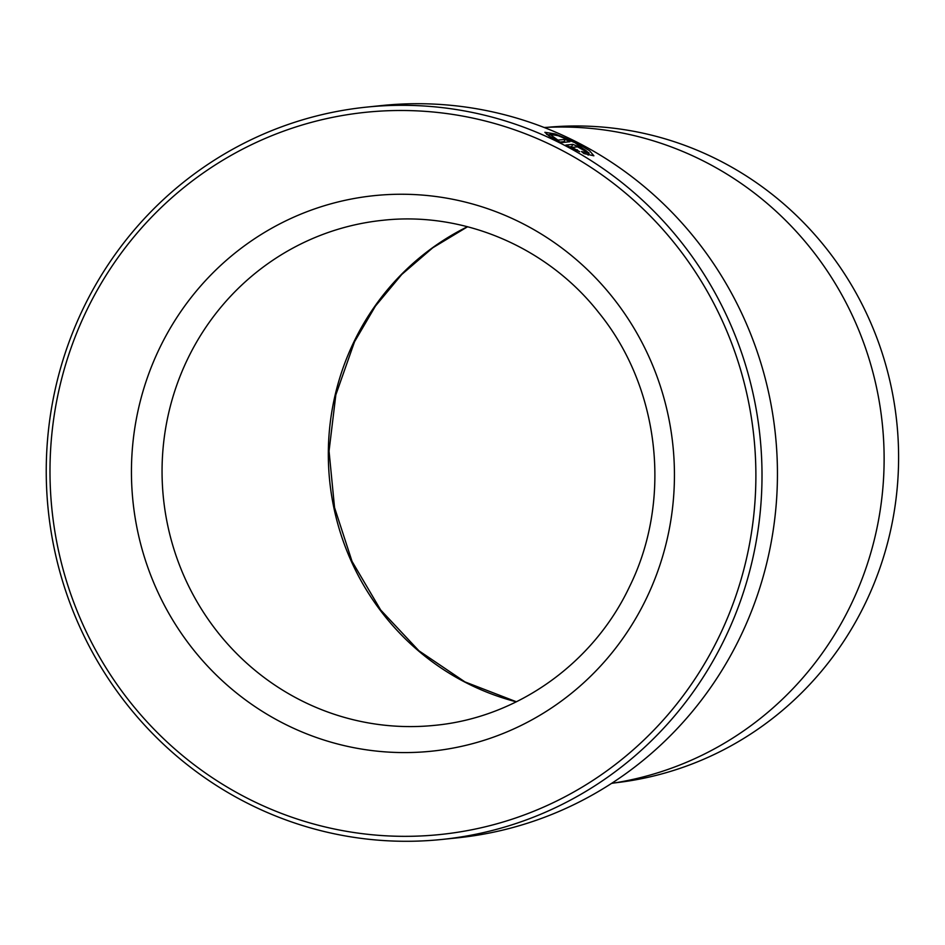 <?xml version="1.0" encoding="UTF-8"?>
<svg xmlns="http://www.w3.org/2000/svg" width="945" height="945" viewBox="0 0 945 945"><rect width="100%" height="100%" fill="white"/><g stroke="black" fill="none" stroke-linecap="round" stroke-linejoin="round"><path stroke-width="1.42" d="M614.9 782.862A329.51 320.272 -95.9 0 0 865.525 602.875A329.51 320.272 -95.9 0 0 841.877 269.821A329.51 320.272 -95.9 0 0 547.521 127.315M581.482 151.531L589.113 153.137L574.867 142.66L558.152 135.69L549.931 134.344L557.928 140.12L565.181 139.376A368.101 357.777 84.1 0 1 569.953 141.726L561.094 142.636L548.986 135.95L544.875 132.3L555.176 133.918L576.143 142.53L589.526 150.704L593.873 155.795L583.868 153.527L581.482 151.531M549.624 134.958L546.588 134.355M582.167 149.404L577.501 146.841L572.15 147.385L579.698 151.72L565.831 145.057L572.788 144.349L581.742 147.916C585.865 150.29 587.554 151.672 586.81 152.05A368.101 357.777 -95.9 0 0 582.167 149.404L582.214 149.44M441.764 839.467L457.203 837.872A368.101 357.777 -95.9 0 0 740.502 636.446A368.101 357.777 -95.9 0 0 713.132 262.982A368.101 357.777 -95.9 0 0 381.922 105.533L366.483 107.128A368.101 357.777 84.1 0 1 697.693 264.565A368.101 357.777 84.1 0 1 725.063 638.04A368.101 357.777 84.1 0 1 441.764 839.467A368.101 357.777 84.1 0 1 110.553 682.018A368.101 357.777 84.1 0 1 83.184 308.554A368.101 357.777 84.1 0 1 366.483 107.128M719.452 635.89A363.022 352.839 -95.9 0 0 559.121 148.897A363.022 352.839 -95.9 0 0 86.42 310.94A363.022 352.839 -95.9 0 0 246.763 797.934A363.022 352.839 -95.9 0 0 719.452 635.89M544.178 127.492A330.018 320.768 84.1 0 1 851.008 604.635A330.018 320.768 84.1 0 1 611.592 783.381M571.831 148.034L572.15 147.385M576.958 150.468L577.3 149.759M572.788 144.349L571.701 146.617L569.41 146.853M565.252 142.211A365.561 355.308 -95.9 0 0 564.082 141.644L565.181 139.376M557.597 140.805L557.928 140.12M564.082 141.644L559.983 142.057M382.914 220.279A253.862 246.739 -95.9 0 0 187.535 359.194A253.862 246.739 -95.9 0 0 206.412 616.754A253.862 246.739 -95.9 0 0 434.83 725.335C517.151 717.574 593.283 663.508 629.476 586.774C672.462 500.082 659.988 387.97 599 312.913C547.71 247.236 463.664 211.326 382.914 220.279M159.469 348.433A279.248 271.416 84.1 0 1 523.081 223.788A279.248 271.416 84.1 0 1 646.415 598.398A279.248 271.416 84.1 0 1 282.803 723.043A279.248 271.416 84.1 0 1 159.469 348.433M516.301 701.828A253.862 246.739 84.1 0 1 353.796 342.102A253.862 246.739 84.1 0 1 467.468 226.717M588.144 155.157L589.125 153.137M467.598 226.741L432.763 247.779L401.767 274.463L375.448 306.062L354.54 341.747L335.829 394.892L329.049 451.108L334.542 507.548L352.048 561.401L380.658 609.962L418.942 650.81L464.964 681.912L516.419 701.781M549.116 136.021L549.919 134.344"/></g></svg>

